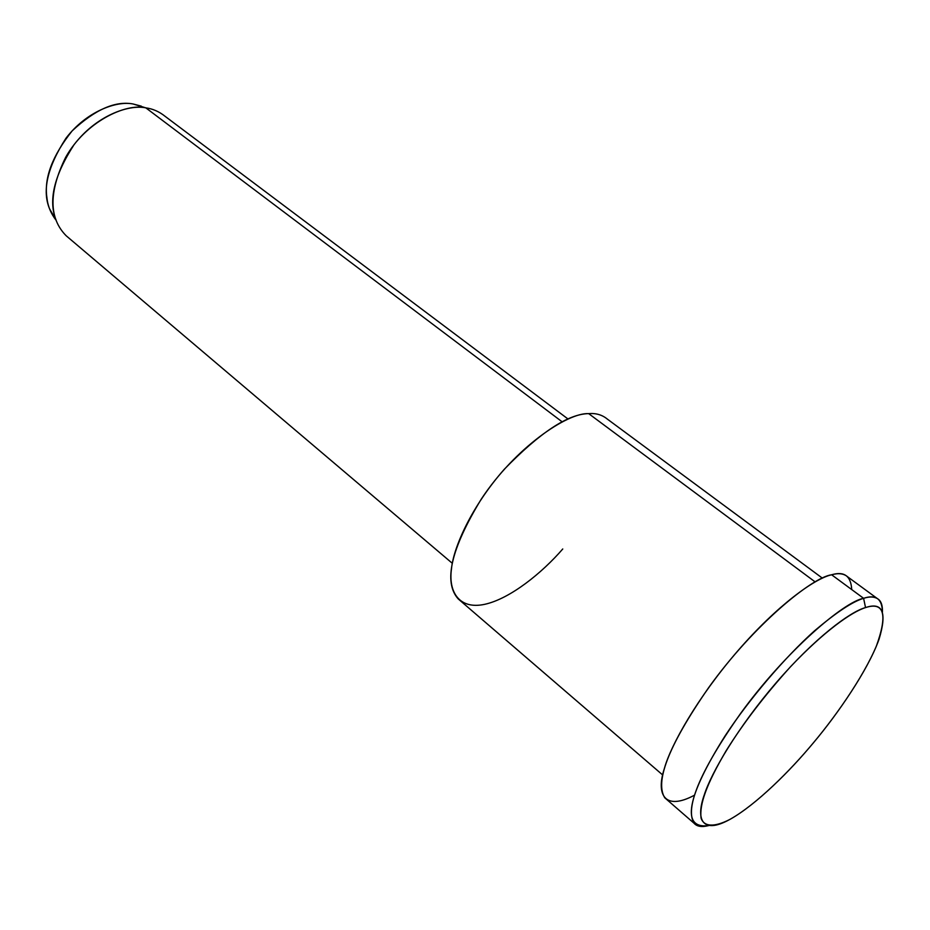<?xml version="1.0" encoding="UTF-8"?>
<svg xmlns="http://www.w3.org/2000/svg" width="930" height="930" viewBox="0 0 930 930"><rect width="100%" height="100%" fill="white"/><g stroke="black" fill="none" stroke-linecap="round" stroke-linejoin="round"><path stroke-width="1.4" d="M694.501 795.185C664.857 811.111 655.662 794.755 664.404 768.378C670.728 745.267 697.64 697.291 737.606 651.081C777.573 604.919 815.087 578.309 831.618 574.775L863.598 598.316L865.539 607.581C882.733 601.733 887.232 612.312 879.024 639.329C868.085 669.588 838.523 713.043 813.576 742.605C790.221 770.796 755.916 804.962 729.852 819.446C713.88 827.607 703.812 826.724 701.034 817.993C699.43 804.334 706.312 784.56 726.098 750.801C743.337 723.18 764.844 695.117 790.64 666.601C823.957 631.482 851.252 612.08 865.539 607.581L863.598 598.316C852.624 601.594 836.279 612.417 814.54 630.796C784.583 657.615 748.976 699.5 725.086 735.886C686.991 796.161 680.574 829.339 708.66 825.596C701.766 827.34 696.896 826.549 694.047 823.236C685.41 808.763 697.523 774.655 740.617 713.426C786.024 650.791 844.37 601.559 863.598 598.316C870.352 596.165 875.502 596.676 879.071 599.838C881.524 602.245 882.64 606.313 882.419 612.056C882.152 598.792 875.874 594.212 863.598 598.316L831.618 574.775C844.231 571.032 850.938 575.972 851.729 589.585M49.534 208.762L56.172 220.317C48.104 200.868 54.045 175.7 73.993 144.789C95.72 116.25 128.049 104.195 145.836 107.857L133.048 103.974C116.331 100.545 86.153 111.705 65.96 138.245C47.418 167.005 41.955 190.511 49.534 208.762L56.184 220.364C50.813 213.505 47.709 205.867 46.884 197.451C44.024 177.816 52.452 155.624 72.168 130.874C94.965 109.601 115.262 100.638 133.048 103.974L141.279 106.136M568.102 419.07L165.133 116.343C159.193 111.6 152.753 108.775 145.836 107.857C125.562 102.928 85.432 121.877 65.681 157.286C48.604 192.033 48.779 218.201 66.204 235.79L452.34 563.324M145.836 107.857L562.185 421.848L145.836 107.857M562.755 548.979C542.248 572.694 510.245 598.769 484.681 604.326C459.095 609.894 448.202 591.689 451.48 568.893C453.456 547.2 471.905 505.885 504.409 469.15C540.098 432.45 568.183 413.931 588.655 413.618C567.405 412.467 515.15 447.725 481.228 499.189C450.887 549.014 443.226 582.261 458.246 598.943L662.683 774.969M815.145 581.901L588.655 413.618L815.145 581.901M822.399 578.169L607.255 419.035C602.152 414.838 595.956 413.025 588.655 413.618M876.909 598.257L847.753 576.902C843.917 573.543 838.546 572.845 831.618 574.775C811.785 577.402 753.3 625.39 708.741 687.514C666.519 748.301 655.29 782.653 664.787 797.812L694.047 823.236M865.539 607.581C850.194 611.626 814.715 638.038 776.225 682.678C737.734 727.365 711.043 773.19 704.219 795.057C695.919 818.412 701.755 833.315 726.098 821.388C750.405 809.495 784.978 776.306 808.809 748.243C832.827 720.471 862.587 678.644 876.234 646.455C887.836 614.498 884.267 601.547 865.539 607.581"/></g></svg>
